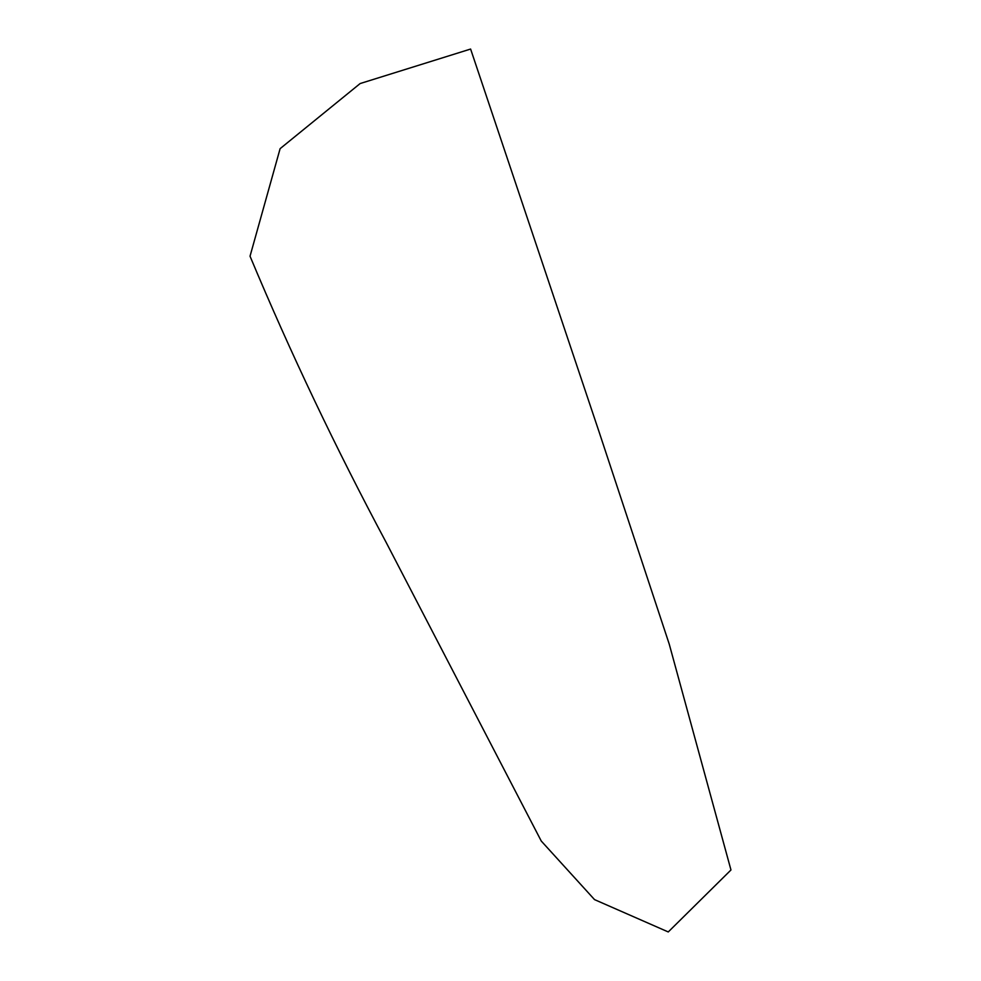 <?xml version="1.0" encoding="UTF-8"?>
<svg xmlns="http://www.w3.org/2000/svg" width="981" height="981" viewBox="0 0 981 981"><rect width="100%" height="100%" fill="white"/><g stroke="black" fill="none" stroke-linecap="round" stroke-linejoin="round"><path stroke-width="0.74" stroke-dasharray="4.91 3.68" d=""/><path stroke-width="1.47" d="M470.61 49.05L360.15 83.544L280.112 148.658L250.032 256.2C290.327 352.584 335.735 448.023 386.232 542.554L541.267 841.048L594.535 899.614L668.257 931.95L730.968 869.975L669.25 644.161L598.864 431.223L470.61 49.05"/></g></svg>
